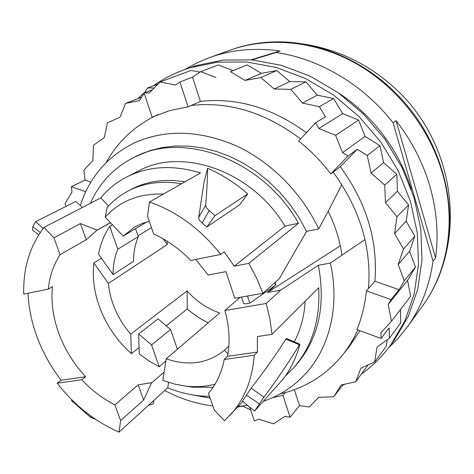 <?xml version="1.0" encoding="UTF-8"?>
<svg xmlns="http://www.w3.org/2000/svg" width="474" height="474" viewBox="0 0 474 474"><rect width="100%" height="100%" fill="white"/><g stroke="black" fill="none" stroke-linecap="round" stroke-linejoin="round"><path stroke-width="0.71" d="M95.523 419.277L90.641 417.41L71.479 400.53L71.965 399.938M153.86 400.429L153.138 403.913L153.926 400.37M149.47 202.001C176.944 211.659 200.709 229.126 220.766 254.414L190.726 260.463C179.593 248.963 167.245 240.14 153.671 233.996L147.515 216.103L149.47 202.001L200.561 172.969C173.401 164.679 148.895 165.953 127.056 176.802L138.882 170.812C182.407 146.804 252.304 171.096 284.945 226.122L298.49 223.284C263.36 160.176 184.333 130.86 134.806 156.953L149.879 150.655L162.292 147.527L175.327 145.998L188.818 146.122L202.582 147.929L216.428 151.425L230.157 156.58L243.565 163.352L256.446 171.653L268.616 181.376L279.873 192.379L290.052 204.507L298.999 217.578L306.571 231.395L279.227 278.73L262.892 293.317L234.784 298.247L225.95 271.632L208.175 275.033L195.774 259.444M90.315 203.352C99.593 182.608 114.424 167.138 134.806 156.953M257.382 352.058L254.224 355.227L224.238 359.488L227.538 356.341L257.382 352.058L257.4 336.54L272.017 334.318L318.712 287.718C320.306 320.246 311.916 346.98 293.536 367.925L285.413 375.953M210.166 398.142L192.669 394.913M305.143 301.257C304.255 316.223 300.64 329.756 294.295 341.855M227.538 356.341C230.251 341.831 229.363 326.545 224.866 310.482L266.204 303.479L280.638 290.189L318.362 265.292C325.934 305.807 318.504 339.07 296.066 365.087L293.536 367.925M272.017 334.318L269.913 318.955L266.204 303.479M224.238 359.488C221.636 372.76 216.387 384.023 208.495 393.272L214.212 409.903L224.469 420.782L242.866 401.514M254.224 355.227C252.34 379.852 244.187 399.973 229.766 415.585M168.59 382.411L167.725 387.809C181.542 393.426 195.478 396.252 209.532 396.3M120.615 420.61L119.01 432.14C94.942 421.493 74.341 405.187 57.2 383.217L81.789 379.721C91.642 390.197 102.674 398.587 114.886 404.903L120.615 420.61L143.64 400.038L151.455 382.998L164.105 372.167M119.01 432.14L167.725 387.809M81.789 379.721L85.658 376.706L61.152 380.225L57.2 383.217M48.283 289.152C49.616 276.271 53.544 264.788 60.085 254.698L53.941 237.859L44.041 227.354C29.832 245.982 23.066 268.225 23.741 294.093L48.283 289.152L52.43 286.616C50.931 302.151 53.118 317.894 58.989 333.844C64.974 349.759 73.861 364.044 85.658 376.706M28.025 293.228C28.683 308.1 31.77 322.883 37.28 337.589C43.057 352.84 51.014 367.054 61.152 380.225M285.935 339.088L299.432 344.823L299.959 344.254L286.468 338.531L285.935 339.088C275.637 355.15 264.048 371.515 251.155 388.188L242.415 401.14L254.526 411.112L283.274 378.927C290.811 368.879 296.374 357.325 299.959 344.254M284.945 226.122L234.192 266.187L248.832 263.36L298.49 223.284M248.832 263.36L256.6 278.114L262.892 293.317M143.64 400.038L138.195 384.841L152.201 382.607M114.886 404.903L138.195 384.841M53.941 237.859L80.384 223.538L97.117 230.121L110.383 222.614M44.041 227.354L100.808 197.907L108.516 206.012M127.056 176.802C116.764 182.069 108.019 189.108 100.808 197.907M220.766 254.414L224.214 251.836L234.192 266.187M82.47 207.422L75.81 201.432L35.686 221.672L32.854 226.702L32.505 230.038M43.17 228.48L35.686 221.672M206.782 227.01L239.714 204.756L247.724 193.878C235.282 183.035 221.921 174.491 207.648 168.246L207.624 168.258C207.499 178.532 206.86 190.844 205.716 205.195L198.736 217.394C198.57 219.095 199.702 220.973 202.114 223.029L206.782 227.01L215.054 215.599L209.188 210.634C206.842 208.673 205.68 206.86 205.716 205.195M247.724 193.878L215.054 215.599M318.362 265.292L330.378 263.064C339.74 304.628 330.218 345.422 307.389 371.675C295.183 385.652 280.478 395.529 263.271 401.318M247.464 405.3L238.226 406.496M212.867 405.981C196.289 403.848 180.233 398.705 164.697 390.57M340.302 245.81L267.49 292.494L280.638 290.189M364.986 239.56L330.378 263.064M306.571 231.395L318.694 228.912C301.577 192.503 270.701 161.622 235.945 145.69C199.376 130.202 165.74 129.171 135.037 142.603C107.948 155.774 89.699 176.725 80.278 205.449M341.784 184.546C335.088 198.102 327.392 212.891 318.694 228.912M247.464 296.019L249.804 303.129C246.486 303.964 244.43 304.047 243.624 303.384L241.539 297.062M138.645 333.945L139.291 353.942L148.978 360.945L159.228 366.746L151.538 344.948L138.645 333.945L158.043 318.878L170.569 329.495L151.538 344.948M109.725 226.353L117.795 249.241C114.572 257.092 113.002 265.553 113.085 274.624L98.551 254.224C100.435 243.909 104.162 234.618 109.725 226.353L112.457 224.794M113.085 274.624L133.502 261.34C133.49 252.518 135.09 244.282 138.295 236.633L135.534 228.687M60.085 254.698L86.209 239.785L80.384 223.538M86.209 239.785L97.117 230.121M97.911 229.789L110.46 222.691M198.736 217.394L204.093 181.838L207.624 168.258M388.402 348.082L398.207 338.264L407.042 327.333C420.74 308.426 429.403 286.355 433.023 261.133L393.088 122.796C363.274 84.538 319.34 58.705 276.141 52.525L251.984 59.902M251.054 59.825L279.98 50.985C254.882 47.501 231.401 49.705 209.532 57.591L196.781 62.959L184.807 69.536M279.98 50.985L276.141 52.525M396.045 120.615L435.57 257.868C438.681 234.831 436.874 211.268 430.143 187.189C423.211 163.109 411.847 140.92 396.045 120.615L393.088 122.796M407.042 327.333L422.441 306.091C447.64 271.792 456.379 222.028 442.74 174.189C429.841 128.614 397.313 87.062 356.371 63.753C315.305 40.604 268.183 36.462 229.931 50.226L209.532 57.591M435.57 257.868L433.023 261.133M249.804 303.129L275.998 284.833L267.49 292.494M224.866 310.482L240.182 297.299M153.138 403.913L148.409 405.389M254.526 411.112L263.988 397.099L251.155 388.188M299.432 344.823C289.016 361.976 277.201 379.401 263.988 397.099M177.418 349.202L170.569 329.495M165.853 361.046L159.228 366.746M117.795 249.241L138.295 236.633M411.343 189.41C403.042 163.329 389.367 140.079 370.312 119.655C360.767 109.553 350.322 100.743 338.975 93.224M188.089 106.81L169.479 110.626L152.195 117.208L144.037 92.957L149.31 92.957L159.963 82.02L175.463 84.994L179.936 81.996L188.089 106.81L191.152 105.477C228.818 101.27 265.31 112.433 300.623 138.971M200.04 72.119L191.034 70.448L159.963 82.02M179.936 81.996L192.509 77.149L200.757 71.633L218.289 64.956L233.072 70.573L247.197 64.914L261.37 73.334L276.775 70.549L289.786 81.569L305.943 81.848L317.248 95.132L333.583 98.533L342.69 113.624L318.86 128.448L335.586 135.345L342.554 152.634L348.029 156.076L330.769 173.887L333.139 172.109C359.89 208.868 371.669 247.659 368.476 288.482L374.875 281.23L399.055 289.667L391.032 299.586L388.176 304.426L391.512 321.194L380.936 332.742L381.06 338.477L356.91 329.602C361.899 317.604 365.051 304.699 366.361 290.876L368.476 288.482M342.69 113.624L358.593 120.058L335.586 135.345M358.593 120.058L365.104 136.411L342.554 152.634M365.104 136.411L379.952 145.648L383.596 162.641L396.827 174.302L397.449 191.277L408.582 204.887L406.182 221.204L414.833 236.2L409.554 251.267L415.479 267.046L407.581 280.347L410.65 296.297L391.512 321.194M407.581 280.347L388.176 304.426M272.574 397.68L282.901 395.346L290.076 417.185L284.726 416.409L273.658 423.892L258.727 419.182L254.39 420.959L249.757 407.184M65.845 206.457L65.045 203.536L71.995 192.13L71.331 186.673L85.705 191.751M153.28 85.859C162.612 79.288 172.797 73.962 183.835 69.891L190.151 67.746L217.554 62.153L246.622 61.993L276.395 67.492L305.801 78.643L333.732 95.191L359.091 116.61L380.871 142.141L398.219 170.8L410.496 201.486L417.304 233.001L418.506 264.148L414.235 293.821L404.814 321.028L390.777 344.936C382.376 356.329 372.623 366.023 361.526 374.01M345.042 384.124L342.501 385.398M137.744 98.699L144.049 92.993M144.137 92.916L144.677 92.466M400.518 309.481L400.72 322.984L389.361 338.217L377.061 347.039L374.567 362.041L360.85 368.138L355.773 381.706L341.132 385.007L333.767 396.774L318.676 397.319L309.35 407.006L299.532 405.643L290.076 417.185M387.353 339.657L386.227 346.275L374.567 362.041M368.091 364.921L355.773 381.706M183.835 69.891L195.869 65.649L223.07 60.08L251.901 59.896L281.414 65.311L310.547 76.32L338.199 92.673L363.297 113.849L384.841 139.089L401.993 167.446L414.116 197.812L420.823 229.007L421.984 259.865L417.713 289.27L408.345 316.253L394.404 339.988L390.777 344.936M328.156 211.22C335.242 225.511 339.84 240.182 341.955 255.231M357.787 329.922C353.491 339.473 348.171 348.135 341.831 355.903C326.533 374.187 307.685 386.417 285.295 392.591L280.193 393.87M106.176 162.588C117.534 142.028 133.935 126.451 155.383 115.846L158.156 114.566M282.901 395.346L285.295 392.591M333.583 98.533L319.334 106.674L325.466 116.811L315.471 122.849L298.709 141.051C310.677 150.566 321.36 161.51 330.769 173.887M152.195 117.208L155.383 115.846M315.471 122.849L318.86 128.448M366.361 290.876L391.032 299.586M71.331 186.673L85.047 180.102L83.886 170.125L92.857 160.52L93.479 145.21L104.321 137.561L107.45 122.707L119.934 117.333L125.604 103.385L139.415 100.571L144.143 93.283M250.693 409.98L242.629 406.046L237.729 407.03M343.152 384.55L333.767 396.774M389.361 338.217L389.166 327.854L381.06 338.477M415.479 267.046L404.316 280.78L399.055 289.667M409.554 251.267L398.16 264.498L404.316 280.78M414.833 236.2L403.534 249.01L398.16 264.498M406.182 221.204L394.569 233.516L403.534 249.01M408.582 204.887L396.969 216.713L394.569 233.516M397.449 191.277L385.463 202.623L396.969 216.713M396.827 174.302L384.746 185.115L385.463 202.623M383.596 162.641L371.083 173.022L384.746 185.115M379.952 145.648L367.255 155.478L371.083 173.022M367.255 155.478L357.295 149.239L348.029 156.076M317.248 95.132L302.519 103.101L319.334 106.674M305.943 81.848L290.835 89.355L302.519 103.101M289.786 81.569L274.227 89.005L290.835 89.355M276.775 70.549L260.801 77.6L274.227 89.005M261.37 73.334L245.005 80.42L260.801 77.6M247.197 64.914L230.405 71.687L245.005 80.42M233.072 70.573L230.405 71.687M200.757 71.633L215.954 77.481M154.163 87.974L147.58 87.992L157.913 84.123M152.421 89.764L144.037 92.957M144.463 92.791L147.58 87.992M141.596 97.211L125.604 103.385M357.295 149.239L340.308 166.724C366.592 202.836 378.116 241.005 374.875 281.23M333.139 172.109L340.308 166.724M359.956 330.722L348.449 347.792L341.831 355.903M294.336 389.693L299.532 405.643M192.509 77.149L200.419 101.436C236.81 97.288 272.135 107.711 306.405 132.69M191.152 105.477L200.419 101.436M85.047 180.102L90.872 182.135M422.861 305.517C432.377 292.399 439.469 277.592 444.126 261.085C459.478 208.335 442.248 141.347 399.256 96.69C366.692 62.088 321.39 42.062 279.186 41.86C262.039 41.765 245.84 44.473 230.601 49.983M208.222 322.8C200.733 319.174 193.765 314.564 187.307 308.965L165.947 326.047M187.307 308.965L187.058 290.923L130.723 334.129L131.411 353.669L139.083 347.537M131.411 353.669C116.794 340.557 106.123 324.886 99.398 306.648C94.136 291.937 92.282 277.373 93.834 262.957L101.448 258.289M138.023 235.845L151.473 227.597M227.964 353.906L224.475 350.233L228.853 346.133M215 384.224C205.615 386.636 195.875 387.258 185.772 386.097L174.242 383.999L162.813 380.409L166.202 358.812L219.693 312.964C207.209 308.645 196.331 301.298 187.058 290.923M130.723 334.129C117.736 319.008 110.288 302.098 108.398 283.393L93.834 262.957M108.398 283.393L167.233 244.566L163.151 238.825M167.097 241.183L167.233 244.566M146.75 221.968L123.181 236.093L105.204 217.157L107.136 207.547C112.972 200.881 119.851 195.436 127.773 191.2C143.652 182.863 161.575 180.393 181.548 183.776M184.866 181.886C164.988 178.538 147.13 181.021 131.304 189.322L127.773 191.2M123.181 236.093L135.043 226.779L142.461 223.349L149.316 221.334M224.475 350.233C207.985 363.546 188.557 366.408 166.202 358.812M185.458 386.055L192.841 387.205L213.063 387.27M105.204 217.157C119.857 200.958 139.261 193.268 163.412 194.079M274.861 282.623L275.661 285.099M275.193 282.332L275.998 284.833M32.854 226.702L40.278 232.491M90.641 417.41L91.15 416.231M259.414 403.907L246.427 395.156M209.188 210.634L202.114 223.029M38.714 234.885L32.439 229.985M402.947 96.015C444.138 139.036 460.284 203.826 444.126 261.085M279.186 41.86C327.629 43.253 368.831 61.253 402.811 95.867M185.772 386.097L192.841 387.205"/></g></svg>
